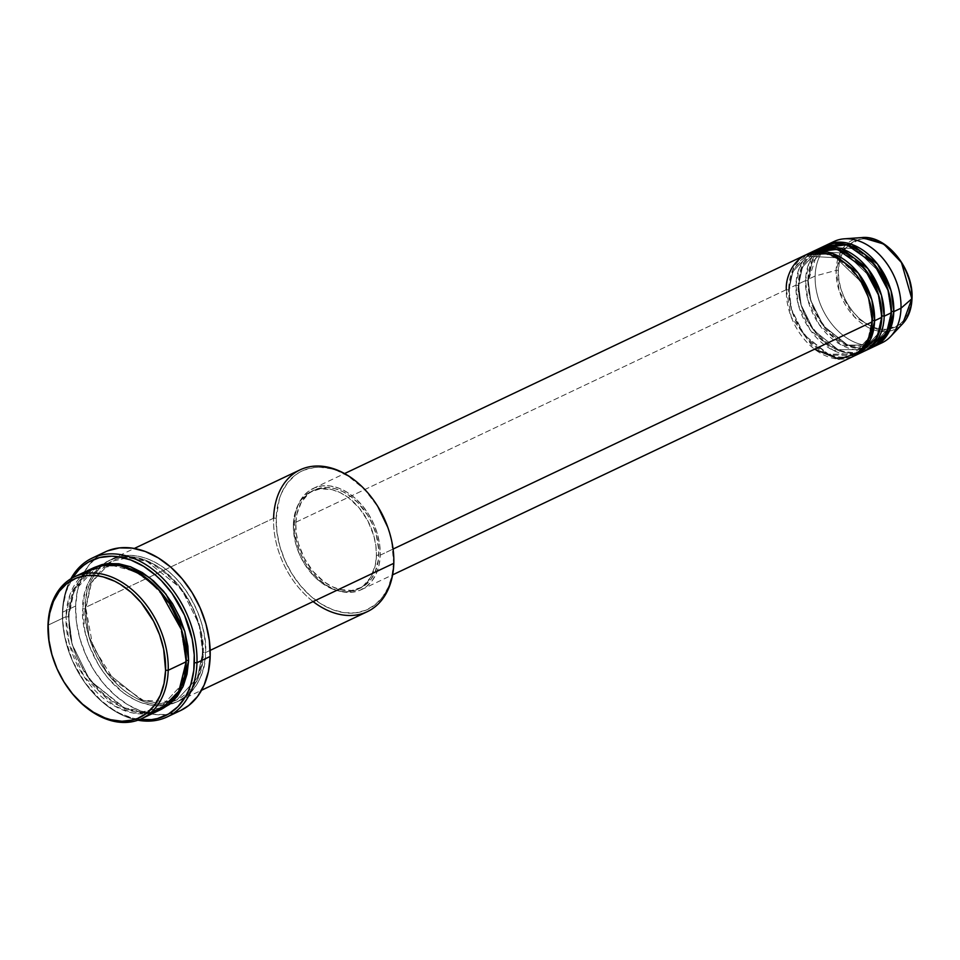 <?xml version="1.0" encoding="UTF-8"?>
<svg xmlns="http://www.w3.org/2000/svg" width="960" height="960" viewBox="0 0 960 960"><rect width="100%" height="100%" fill="white"/><g stroke="black" fill="none" stroke-linecap="round" stroke-linejoin="round"><path stroke-width="0.72" stroke-dasharray="4.8 3.6" d="M911.844 298.128A1.872 0.78 1.7 0 0 911.328 297.828C913.176 285.732 903.12 251.628 876.144 240.912C849.144 231.384 837.312 257.28 838.392 270.48A1.872 0.78 1.7 0 0 836.124 270.372L841.464 250.5L861.888 237.576A49.416 34.752 -115.4 0 0 836.124 270.372L815.136 276.012A56.052 39.42 64.6 0 1 830.58 243.444M884.196 316.188C885.48 331.716 871.56 362.208 839.76 350.988C807.996 338.376 796.164 298.224 798.336 283.98A1.872 0.78 -178.3 0 1 798.996 284.604A1.872 0.78 -178.3 0 1 798.564 285.084L801.156 305.064L813.756 330.36L838.08 349.656L863.28 349.608L877.716 334.176L881.568 316.212A1.872 0.78 1.7 0 0 881.136 316.704A1.872 0.78 1.7 0 0 881.796 317.328A1.872 0.78 -178.3 0 1 881.136 316.704A1.872 0.78 -178.3 0 1 881.568 316.212L877.716 334.176L863.28 349.608L838.08 349.656L813.756 330.36L801.156 305.064L798.564 285.084A1.872 0.78 -178.3 0 1 795.936 285.12L788.736 288.528A56.052 39.42 64.6 0 0 810.204 342.036A56.052 39.42 64.6 0 0 854.472 355.824L828.42 354.84L803.892 334.632L791.316 308.856L788.736 288.528A1.872 0.78 -178.3 0 1 789.396 289.152A1.872 0.78 -178.3 0 1 788.964 289.644L791.556 309.612L804.156 334.908L828.48 354.204L853.68 354.156L868.116 338.724L871.968 320.772A1.872 0.78 1.7 0 0 871.536 321.252A1.872 0.78 1.7 0 0 872.196 321.876A1.872 0.78 -178.3 0 1 871.536 321.252A1.872 0.78 -178.3 0 1 871.968 320.772L868.116 338.724L853.68 354.156L828.48 354.204L804.156 334.908L791.556 309.612L788.964 289.644A1.872 0.78 -178.3 0 1 786.336 289.668L791.268 317.136L814.56 349.212M814.848 250.572A56.052 39.42 -115.4 0 0 795.936 285.12L798.336 304.776L810.048 329.772L833.28 350.364L859.164 353.316M881.568 316.212A1.872 0.78 -178.3 0 1 881.82 316.116A1.872 0.78 1.7 0 0 881.568 316.212L877.524 291.672L881.568 316.212M834.048 241.476A56.052 39.42 -115.4 0 0 815.136 276.012L807.936 279.432A56.052 39.42 64.6 0 0 829.392 332.94A56.052 39.42 64.6 0 0 873.672 346.716L847.62 345.744L823.092 325.536L810.516 299.748L807.936 279.432A1.872 0.78 -178.3 0 1 808.596 280.044A1.872 0.78 -178.3 0 1 808.164 280.536L810.756 300.504L823.356 325.8L847.68 345.108L872.88 345.06L887.316 329.628L891.168 311.664A1.872 0.78 1.7 0 0 890.736 312.156A1.872 0.78 1.7 0 0 891.396 312.768A1.872 0.78 -178.3 0 1 890.736 312.156A1.872 0.78 -178.3 0 1 891.168 311.664L887.316 329.628L872.88 345.06L847.68 345.108L823.356 325.8L810.756 300.504L808.164 280.536A1.872 0.78 -178.3 0 1 805.536 280.572L807.84 299.892L819.144 324.504L841.728 345.228L867.456 349.128M891.168 311.664A1.872 0.78 -178.3 0 1 891.42 311.568A1.872 0.78 1.7 0 0 891.168 311.664L887.124 287.112L891.168 311.664M387.612 526.812L391.644 541.056L393.576 562.2A76.596 53.88 -115.4 0 0 387.792 527.316M378.348 507.384A76.596 53.88 -115.4 0 0 314.7 467.46A76.596 53.88 -115.4 0 0 276.216 518.184L273.588 518.22L85.2 607.548A1.872 0.78 -178.3 0 1 85.86 608.172A1.872 0.78 -178.3 0 1 85.428 608.652L89.088 636.888L106.908 672.66L141.3 699.936L160.38 703.62L176.928 699.876L197.328 678.048L202.788 652.668A1.872 0.78 -178.3 0 1 205.416 652.632C207.216 674.388 187.716 717.06 143.196 701.352C98.736 683.688 82.164 627.48 85.2 607.548A78.468 55.2 64.6 0 1 111.684 559.188A78.468 55.2 64.6 0 1 174.48 576.828A78.468 55.2 64.6 0 1 205.416 652.632L210.156 650.388L205.416 652.632A78.468 55.2 64.6 0 1 178.932 700.992A78.468 55.2 64.6 0 1 116.136 683.352A78.468 55.2 64.6 0 1 85.2 607.548L273.588 518.22A78.468 55.2 -115.4 0 0 304.524 594.024A78.468 55.2 -115.4 0 0 367.32 611.664M62.448 612.264L62.676 613.368A85.944 60.456 64.6 0 1 72.552 577.812L66.18 591.768L63.216 605.832L62.676 613.368L62.76 621.132L64.836 637.08L72.48 660.888L84.948 682.728L101.172 700.716L113.388 709.788L119.748 713.304L132.66 718.152L139.74 719.508A85.944 60.456 64.6 0 1 79.752 674.868A85.944 60.456 64.6 0 1 69.156 652.512A85.944 60.456 64.6 0 1 62.676 613.368L62.448 612.264A87.816 61.764 64.6 0 1 70.86 578.796A87.816 61.764 -115.4 0 0 62.448 612.264L75.648 606L62.448 612.264A87.816 61.764 -115.4 0 0 69.06 652.248A87.816 61.764 -115.4 0 0 79.896 675.096A87.816 61.764 -115.4 0 0 137.904 720.204A87.816 61.764 64.6 0 1 62.448 612.264M92.484 568.296A78.468 55.2 -115.4 0 0 66 616.644A1.872 0.78 1.7 0 0 68.628 616.62L74.076 591.228L94.488 569.412L113.34 565.692L134.964 571.476L155.208 586.068L170.688 605.7L155.208 586.068L134.964 571.476L113.34 565.692L94.488 569.412L74.076 591.228L68.628 616.62A1.872 0.78 1.7 0 0 69.072 616.128A1.872 0.78 1.7 0 0 68.4 615.516L70.368 637.164L74.496 651.768L84.504 672.504L98.304 690.276L114.708 703.548L126.396 709.32L132.3 711.18L138.156 712.344L149.556 712.524L160.92 709.5L143.856 712.788L124.44 708.552L89.844 680.352L72.048 644.1L68.4 615.516A1.872 0.78 -178.3 0 1 69.072 616.128A1.872 0.78 -178.3 0 1 68.628 616.62L72.288 644.856L90.108 680.616L124.5 707.904L143.58 711.588L160.128 707.844L180.528 686.016L185.988 660.636A1.872 0.78 1.7 0 0 185.544 661.116A1.872 0.78 1.7 0 0 186.216 661.74A1.872 0.78 -178.3 0 1 185.544 661.116A1.872 0.78 -178.3 0 1 185.988 660.636L180.528 686.016L160.128 707.844L143.58 711.588L124.5 707.904L90.108 680.616L72.288 644.856L68.628 616.62A1.872 0.78 -178.3 0 1 66 616.644L69.084 643.092L84.12 676.788L114.516 705.996L132.84 712.992L150.18 713.196M185.988 660.636L180.252 625.872L185.988 660.636A1.872 0.78 -178.3 0 1 186.24 660.528M85.428 608.652A1.872 0.78 -178.3 0 1 82.8 608.688C79.764 628.62 96.336 684.828 140.796 702.492C185.316 718.2 204.816 675.516 203.016 653.772A1.872 0.78 -178.3 0 1 202.344 653.148A1.872 0.78 -178.3 0 1 202.788 652.668L197.328 678.048L176.928 699.876L160.38 703.62L141.3 699.936L106.908 672.66L89.088 636.888L85.428 608.652L90.876 583.26L111.288 561.444L127.836 557.7L146.916 561.372L181.308 588.66L199.128 624.432L202.788 652.668A1.872 0.78 1.7 0 0 202.344 653.148A1.872 0.78 1.7 0 0 203.016 653.772L201.036 632.112L194.064 610.38L186.9 596.784L178.056 584.496L162.384 569.58L150.9 562.524L145.02 559.968L139.116 558.096L127.476 556.488L116.436 557.76L106.404 561.84L97.788 568.596L94.104 572.892L88.188 583.128L84.36 595.212L82.8 608.688L84.768 630.336L88.896 644.94L98.904 665.676L107.748 677.952L123.432 692.88L134.916 699.936L140.796 702.492L152.556 705.516L163.956 705.696L174.54 703.008L179.4 700.62L183.912 697.56L191.712 689.568L197.628 679.32L201.444 667.236L203.016 653.772C206.052 633.828 189.48 577.62 145.02 559.968C100.5 544.248 81 586.932 82.8 608.688A1.872 0.78 1.7 0 0 85.428 608.652A1.872 0.78 1.7 0 0 85.86 608.172A1.872 0.78 1.7 0 0 85.2 607.548C83.4 585.792 102.9 543.12 147.42 558.828C191.88 576.492 208.452 632.7 205.416 652.632A1.872 0.78 1.7 0 0 202.788 652.668L199.128 624.432L181.308 588.66L146.916 561.372L127.836 557.7L111.288 561.444L90.876 583.26L85.428 608.652M805.248 255.132A56.052 39.42 -115.4 0 0 786.336 289.668A1.872 0.78 1.7 0 0 788.964 289.644L792.816 271.68L807.252 256.248L835.86 257.7L861.132 281.88L835.86 257.7L807.252 256.248L792.816 271.68L788.964 289.644A1.872 0.78 1.7 0 0 789.396 289.152A1.872 0.78 1.7 0 0 788.736 288.528A56.052 39.42 64.6 0 1 806.472 254.592L792.492 270.48L788.736 288.528L795.936 285.12A56.052 39.42 -115.4 0 0 818.028 339.264A56.052 39.42 -115.4 0 0 862.884 351.864M380.232 555.156L393.072 549.06L380.232 555.156L379.704 544.92L377.544 534.456L373.836 524.16L368.724 514.452L362.4 505.68L355.116 498.192L347.148 492.276L338.808 488.148L330.396 485.988L322.26 485.868L314.7 487.788L308.004 491.676L302.436 497.388L298.212 504.696L295.476 513.336L294.36 522.948A56.052 39.42 64.6 0 1 313.284 488.412A56.052 39.42 64.6 0 1 358.128 501.012A56.052 39.42 64.6 0 1 380.232 555.156A56.052 39.42 64.6 0 1 361.308 589.692A56.052 39.42 64.6 0 1 316.452 577.092A56.052 39.42 64.6 0 1 294.36 522.948L294.888 533.196L297.048 543.66L300.756 553.944L305.868 563.664L312.192 572.424L319.464 579.912L327.432 585.84L335.784 589.956L344.184 592.116L352.332 592.236L359.892 590.316L366.588 586.428L372.156 580.716L376.38 573.408L379.116 564.78L380.232 555.156M786.336 289.668L294.36 522.948L786.336 289.668A56.052 39.42 -115.4 0 0 808.428 343.812A56.052 39.42 -115.4 0 0 853.284 356.412M376.404 555.756L378.804 554.616A54.18 38.112 -115.4 0 0 357.444 502.284A54.18 38.112 -115.4 0 0 314.076 490.092A54.18 38.112 -115.4 0 0 295.788 523.488L293.388 524.628A54.18 38.112 64.6 0 1 311.676 491.232A54.18 38.112 64.6 0 1 355.044 503.412A54.18 38.112 64.6 0 1 376.404 555.756L375.888 545.856L373.8 535.74L367.908 521.004L359.172 507.924L348.336 497.628L340.416 492.756L332.28 489.696L320.364 488.772L309.696 492.276L301.2 499.908L297.108 506.976L293.736 519.876L293.448 529.524L295.992 544.644L299.58 554.58L304.512 563.976L314.04 576.252L321.456 582.756L333.432 589.392L341.556 591.492L349.428 591.612L356.736 589.752L363.216 585.996L370.812 577.116L375.312 565.056L376.404 555.756A54.18 38.112 64.6 0 1 358.104 589.152A54.18 38.112 64.6 0 1 314.748 576.96A54.18 38.112 64.6 0 1 293.388 524.628L295.788 523.488A54.18 38.112 -115.4 0 0 317.148 575.832A54.18 38.112 -115.4 0 0 360.504 588.012A54.18 38.112 -115.4 0 0 378.804 554.616L376.404 555.756M300.072 469.86A78.468 55.2 -115.4 0 0 273.588 518.22L276.216 518.184L279.348 498.936L281.472 493.236L287.256 483.24L294.864 475.44L299.268 472.452L304.008 470.124L314.352 467.496L319.836 467.232L331.2 468.804L336.96 470.628L348.372 476.256L364.38 489.216L378.324 507.348M105.288 551.88A87.816 61.764 -115.4 0 0 75.648 606A87.816 61.764 -115.4 0 0 110.256 690.828A87.816 61.764 -115.4 0 0 180.528 710.568M84.036 573.72L69.936 594.756L66 616.644L48 625.188L66 616.644A78.468 55.2 -115.4 0 0 96.936 692.448A78.468 55.2 -115.4 0 0 159.732 710.1M824.448 246.024A56.052 39.42 -115.4 0 0 805.536 280.572A1.872 0.78 1.7 0 0 808.164 280.536L812.016 262.572L826.452 247.14L855.06 248.604L880.332 272.784L855.06 248.604L826.452 247.14L812.016 262.572L808.164 280.536A1.872 0.78 1.7 0 0 808.596 280.044A1.872 0.78 1.7 0 0 807.936 279.432A56.052 39.42 64.6 0 1 825.66 245.484L811.692 261.384L807.936 279.432L815.136 276.012A56.052 39.42 -115.4 0 0 837.228 330.156A56.052 39.42 -115.4 0 0 882.084 342.756M811.38 252.54L799.248 268.152L795.936 285.12A1.872 0.78 1.7 0 0 798.564 285.084L802.416 267.132L816.852 251.7L845.46 253.152L870.732 277.332L845.46 253.152L816.852 251.7L802.416 267.132L798.564 285.084A1.872 0.78 1.7 0 0 798.996 284.604A1.872 0.78 1.7 0 0 798.336 283.98A56.052 39.42 64.6 0 1 816.06 250.032L802.092 265.932L798.336 283.98L805.536 280.572L798.336 283.98A56.052 39.42 64.6 0 0 819.804 337.488A56.052 39.42 64.6 0 0 864.072 351.264M820.98 247.992L808.836 263.604L805.536 280.572A56.052 39.42 -115.4 0 0 827.628 334.716A56.052 39.42 -115.4 0 0 872.484 347.316M878.352 344.208A56.052 39.42 64.6 0 1 835.356 328.212A56.052 39.42 64.6 0 1 815.136 276.012L836.124 270.372A49.416 34.752 -115.4 0 0 860.196 322.224A49.416 34.752 -115.4 0 0 902.712 323.676L880.956 331.464L854.412 316.884L839.268 291.156L836.124 270.372A1.872 0.78 -178.3 0 1 838.392 270.48L838.848 279.168L840.684 288.06L843.828 296.796L848.172 305.052L853.536 312.504L859.728 318.864L866.496 323.892L873.576 327.384L880.716 329.22L887.64 329.328L894.06 327.696L899.748 324.396L904.476 319.548L908.064 313.332L910.38 306L911.328 297.828L910.884 289.128L909.048 280.248L905.904 271.5L901.56 263.256L896.196 255.804L890.004 249.444L883.236 244.416L876.144 240.912L869.004 239.076L862.092 238.98L855.672 240.6L849.984 243.912L845.256 248.76L841.668 254.976L839.352 262.308L838.392 270.48C836.556 282.576 846.612 316.668 873.576 327.384C900.588 336.924 912.42 311.028 911.328 297.828A1.872 0.78 -178.3 0 1 912 298.452M63.528 681.228A78.468 55.2 64.6 0 1 53.964 661.044M68.4 615.516L69.972 602.04L71.604 595.8L76.488 584.58L83.388 575.424L93.696 567.744L73.752 590.028L68.4 615.516M180.468 710.604L166.464 714.552L153.708 714.36L140.544 710.976L127.464 704.52L114.984 695.244L103.572 683.52L93.672 669.78L85.668 654.552L79.86 638.436L76.476 622.044L75.648 606L77.4 590.928L81.672 577.404L88.296 565.944L97.02 557.004L107.508 550.908M393.576 562.2L392.04 575.352L388.32 587.148L382.536 597.132L374.928 604.944L365.784 610.26L355.44 612.876L344.316 612.708L332.832 609.756L321.42 604.128L310.536 596.04L300.576 585.804L291.948 573.816L284.964 560.544L279.9 546.48L276.948 532.176L276.216 518.184A76.596 53.88 -115.4 0 0 332.832 609.756A76.596 53.88 -115.4 0 0 393.576 562.2M295.788 523.488L296.88 514.188L301.38 502.128L308.976 493.26L315.456 489.492L326.64 487.452L334.68 488.556L342.816 491.616L350.736 496.488L358.152 502.992L367.68 515.268L372.612 524.664L376.2 534.6L378.744 549.72L378.456 559.368L375.084 572.268L370.992 579.336L362.496 586.968L351.828 590.472L339.912 589.548L331.776 586.5L323.856 581.616L313.02 571.32L304.284 558.24L298.392 543.504L296.304 533.388L295.788 523.488M313.104 601.572A78.468 55.2 64.6 0 1 273.588 518.22M54.012 661.176L53.916 660.924A78.468 55.2 -115.4 0 0 63.6 681.336L63.456 681.108M871.968 320.772L867.936 296.22L871.968 320.772M871.536 321.252C870.156 343.188 859.692 351.816 853.68 354.156C828.504 368.796 786.528 327.408 789.396 289.152C790.788 267.156 801.288 258.564 807.252 256.248C832.428 241.608 874.404 283.008 871.536 321.252M881.136 316.704C879.756 338.64 869.292 347.268 863.28 349.608C838.104 364.248 796.128 322.848 798.996 284.604C800.388 262.596 810.888 254.016 816.852 251.7C842.028 237.06 884.004 278.46 881.136 316.704M820.26 251.244L826.452 247.14C851.628 232.5 893.604 273.9 890.736 312.144C889.356 334.092 878.892 342.72 872.88 345.06C847.704 359.688 805.728 318.3 808.596 280.056L816.504 255.288L819.024 252.408M185.544 661.116C184.32 684.204 175.848 699.78 160.128 707.844C124.128 728.568 65.064 670.116 69.072 616.14C70.296 593.04 78.768 577.464 94.488 569.412C130.488 548.688 189.552 607.14 185.544 661.116M105.792 564.648L91.524 582.348L85.86 608.172L92.856 646.392L114 680.268L143.412 700.452L172.776 701.544L176.928 699.876C192.648 691.812 201.12 676.236 202.344 653.148C206.352 599.172 147.288 540.72 111.288 561.444L107.364 563.604M313.284 488.412L344.58 473.568M311.676 491.232L314.076 490.092M111.684 559.188L134.34 548.448M178.932 700.992L201.576 690.252M358.104 589.152L360.504 588.012M361.308 589.692L392.616 574.86"/><path stroke-width="1.44" d="M830.58 243.444A56.052 39.42 64.6 0 1 844.356 238.812A56.052 39.42 64.6 0 1 900.996 308.22L911.82 298.764A49.416 34.752 -115.4 0 0 861.888 237.576L883.764 244.02L901.452 262.512L911.82 298.764A1.872 0.78 1.7 0 0 912 298.452A1.872 0.78 1.7 0 0 911.844 298.128M814.56 349.212L838.884 359.1L858.912 352.872L869.316 337.728L872.196 321.876A56.052 39.42 -115.4 0 0 850.104 267.732A56.052 39.42 -115.4 0 0 805.248 255.132L344.58 473.568M807.648 253.992A56.052 39.42 64.6 0 0 806.472 254.592L832.512 253.488L858.324 273.168L871.824 299.736L874.596 320.736A1.872 0.78 1.7 0 0 871.968 320.772A1.872 0.78 -178.3 0 1 874.596 320.736L870.372 339.84L854.472 355.824A56.052 39.42 64.6 0 0 855.684 355.284L862.884 351.864A56.052 39.42 -115.4 0 0 881.796 317.328A56.052 39.42 -115.4 0 0 859.704 263.184A56.052 39.42 -115.4 0 0 814.848 250.572L807.648 253.992A56.052 39.42 64.6 0 1 852.504 266.592A56.052 39.42 64.6 0 1 874.596 320.736L881.796 317.328L874.596 320.736A56.052 39.42 64.6 0 1 855.684 355.284M859.164 353.316L877.08 337.452L881.796 317.328L878.82 295.608L864.336 268.284L837.252 249.288L811.38 252.54M867.456 349.128L886.416 333.396L891.396 312.768L884.196 316.188A1.872 0.78 1.7 0 0 881.82 316.116A1.872 0.78 -178.3 0 1 884.196 316.188L891.396 312.768A56.052 39.42 -115.4 0 0 869.304 258.624A56.052 39.42 -115.4 0 0 824.448 246.024L817.248 249.444A56.052 39.42 64.6 0 1 862.104 262.044A56.052 39.42 64.6 0 1 884.196 316.188A56.052 39.42 64.6 0 1 865.284 350.724A56.052 39.42 64.6 0 1 864.072 351.264M826.848 244.884A56.052 39.42 64.6 0 0 825.66 245.484L851.712 244.392L877.524 264.072L891.024 290.628L893.796 311.628A1.872 0.78 1.7 0 0 891.42 311.568A1.872 0.78 -178.3 0 1 893.796 311.628L889.572 330.732L873.672 346.716A56.052 39.42 64.6 0 0 874.884 346.176L882.084 342.756A56.052 39.42 -115.4 0 0 900.996 308.22A56.052 39.42 -115.4 0 0 878.904 254.076A56.052 39.42 -115.4 0 0 834.048 241.476L826.848 244.884A56.052 39.42 64.6 0 1 871.704 257.484A56.052 39.42 64.6 0 1 893.796 311.628L900.996 308.22L893.796 311.628A56.052 39.42 64.6 0 1 874.884 346.176M53.964 661.044A78.468 55.2 64.6 0 1 48 625.188L48.228 626.292A76.596 53.88 64.6 0 1 108.972 578.736A76.596 53.88 64.6 0 1 165.588 670.308L168.216 670.272A78.468 55.2 -115.4 0 0 110.22 576.468A78.468 55.2 -115.4 0 0 48 625.188A78.468 55.2 64.6 0 1 74.484 576.828A78.468 55.2 64.6 0 1 137.28 594.468A78.468 55.2 64.6 0 1 168.216 670.272L186.216 661.74A78.468 55.2 -115.4 0 0 155.28 585.936A78.468 55.2 -115.4 0 0 92.484 568.296L74.484 576.828M273.588 518.22A78.468 55.2 64.6 0 1 313.008 466.26A78.468 55.2 64.6 0 1 378.204 507.156A78.468 55.2 64.6 0 1 387.888 527.568A78.468 55.2 64.6 0 1 393.804 563.304A78.468 55.2 -115.4 0 0 362.868 487.5A78.468 55.2 -115.4 0 0 300.072 469.86L134.34 548.448M377.844 506.568L387.804 527.34A76.596 53.88 -115.4 0 0 378.348 507.384L378.204 507.156M139.08 719.424L151.56 719.616L157.5 718.524L168.48 714.048L177.924 706.656L185.472 696.624L188.448 690.732L190.836 684.336L193.8 670.272L194.256 654.972L192.18 639.024L184.536 615.228L172.068 593.388L161.58 580.86L155.844 575.4L143.628 566.328L130.824 560.004L117.936 556.692L111.612 556.2L99.516 557.58L88.536 562.056L83.592 565.404L79.092 569.46L72.552 577.812A85.944 60.456 64.6 0 1 147.696 568.992A85.944 60.456 64.6 0 1 194.34 662.748L196.968 662.712A87.816 61.764 -115.4 0 0 147.72 565.836A87.816 61.764 -115.4 0 0 70.86 578.796A87.816 61.764 64.6 0 1 92.088 558.144A87.816 61.764 64.6 0 1 162.348 577.884A87.816 61.764 64.6 0 1 196.968 662.712L210.168 656.46A87.816 61.764 -115.4 0 0 175.548 571.632A87.816 61.764 -115.4 0 0 105.288 551.88L92.088 558.144M150.18 713.196L167.58 705.156L178.74 691.572L186.216 661.74L168.216 670.272A78.468 55.2 64.6 0 1 141.732 718.632A78.468 55.2 64.6 0 1 63.528 681.228M186.24 660.528A1.872 0.78 -178.3 0 1 188.616 660.6L182.796 687.132L160.92 709.5M393.072 549.06L872.196 321.876L393.072 549.06M210.156 650.388L393.804 563.304L210.156 650.388M884.196 316.188L881.424 295.176L867.924 268.62L842.112 248.94L816.06 250.032A56.052 39.42 64.6 0 1 817.248 249.444M865.284 350.724L872.484 347.316A56.052 39.42 -115.4 0 0 891.396 312.768L888.42 291.06L873.936 263.736L846.852 244.728L820.98 247.992M844.356 238.812L861.888 237.576C886.212 234.72 913.824 268.788 912 298.452A1.872 0.78 -178.3 0 1 911.82 298.764L902.712 323.676A49.416 34.752 -115.4 0 0 911.82 298.764L900.996 308.22A56.052 39.42 64.6 0 1 890.664 336.468A56.052 39.42 64.6 0 1 878.352 344.208M48.228 626.292L48.96 640.284L51.912 654.588L56.976 668.652L63.96 681.924L72.588 693.912L82.548 704.148L93.432 712.236L104.844 717.864L110.604 719.688L121.968 721.26L132.744 720.024L137.796 718.368L146.94 713.052L154.548 705.24L160.332 695.244L164.052 683.448L165.588 670.308L163.656 649.164L159.636 634.908L153.576 621.18L141.228 602.688L131.268 592.452L120.384 584.364L114.72 581.22L103.212 576.912L97.488 575.772L86.364 575.604L76.02 578.232L66.876 583.548L59.268 591.348L53.484 601.344L49.764 613.14L48 625.188A78.468 55.2 -115.4 0 0 53.916 660.924L54.012 661.176A76.596 53.88 64.6 0 1 48.228 626.292M141.732 718.632L159.732 710.1A78.468 55.2 -115.4 0 0 186.216 661.74L181.668 630.12L159.66 590.604L140.904 574.332L119.664 565.452L99.684 565.704L84.036 573.72M185.988 660.636A1.872 0.78 1.7 0 1 188.616 660.6L184.764 631.332L166.056 594.3L149.664 577.692L130.176 566.628L110.532 563.352L93.696 567.744L102.036 564.576L107.46 563.592L118.86 563.76L130.62 566.796L142.308 572.556L153.468 580.848L163.656 591.324L172.512 603.612L179.664 617.208L184.848 631.608L187.872 646.26L188.616 660.6L187.044 674.064L183.228 686.148L177.312 696.396L169.512 704.388L160.14 709.836M167.328 716.832L180.528 710.568A87.816 61.764 -115.4 0 0 210.168 656.46L196.968 662.712A87.816 61.764 64.6 0 1 167.328 716.832A87.816 61.764 64.6 0 1 137.904 720.204A87.816 61.764 -115.4 0 0 196.968 662.712L194.34 662.748A85.944 60.456 64.6 0 1 139.74 719.508M107.508 550.908L119.352 547.896L132.108 548.1L145.272 551.484L158.352 557.94L170.832 567.204L182.244 578.94L192.144 592.68L200.148 607.896L205.956 624.012L209.34 640.416L210.168 656.46L208.416 671.532L204.144 685.056L197.52 696.504L188.796 705.456L180.468 710.604M201.576 690.252L367.32 611.664A78.468 55.2 -115.4 0 0 393.804 563.304A78.468 55.2 64.6 0 1 313.104 601.572M392.616 574.86L853.284 356.412A56.052 39.42 -115.4 0 0 872.196 321.876C874.368 307.632 862.536 267.48 830.772 254.868C798.984 243.648 785.052 274.14 786.336 289.668M180.252 625.872L170.688 605.7L180.252 625.872M63.456 681.108L63.6 681.336A78.468 55.2 -115.4 0 0 128.796 722.232A78.468 55.2 -115.4 0 0 168.216 670.272L165.588 670.308A76.596 53.88 64.6 0 1 127.104 721.02A76.596 53.88 64.6 0 1 63.456 681.108A76.596 53.88 64.6 0 1 54.012 661.176M887.124 287.112L880.332 272.784L887.124 287.112M877.524 291.672L870.732 277.332L877.524 291.672M867.936 296.22L861.132 281.88L867.936 296.22M864.024 349.236L863.28 349.608M890.664 336.468L902.712 323.676C908.532 317.304 911.628 308.904 912 298.452M107.364 563.604L105.792 564.648M820.26 251.244L819.024 252.408"/></g></svg>
